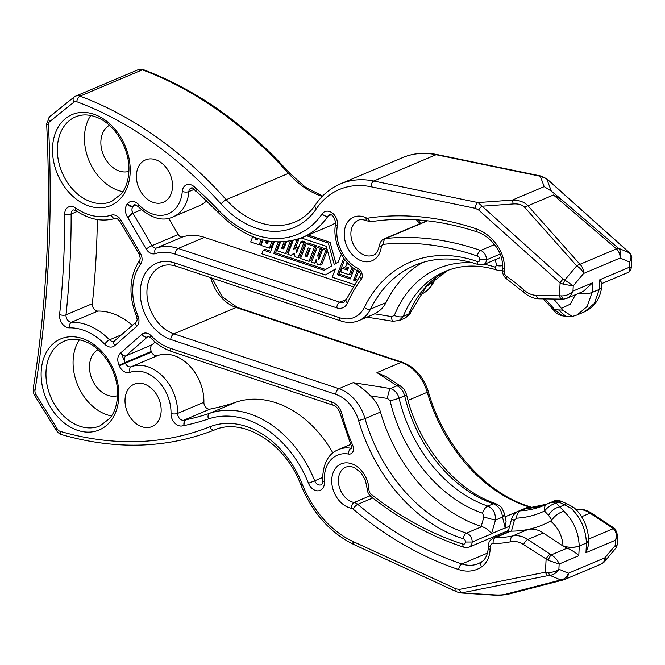<?xml version="1.0" encoding="UTF-8"?>
<svg xmlns="http://www.w3.org/2000/svg" width="665" height="665" viewBox="0 0 665 665"><rect width="100%" height="100%" fill="white"/><g stroke="black" fill="none" stroke-linecap="round" stroke-linejoin="round"><path stroke-width="1" d="M152.019 344.811A5.744 4.264 -112.9 0 0 151.304 351.436A63.217 46.907 67.1 0 1 151.603 352.101A5.744 4.264 -112.9 0 0 157.563 355.634A40.233 29.85 67.1 0 1 203.889 402.308A5.744 4.264 -112.9 0 0 210.015 409.108A361.694 268.369 -112.9 0 0 235.959 402.192L209.716 413.281A361.694 268.369 67.1 0 1 185.826 419.781L184.355 420.405L183.964 425.259A10.457 7.764 67.1 0 1 175.344 423.63A10.457 7.764 67.1 0 1 171.013 413.547A35.519 26.351 -112.9 0 0 130.124 372.35A10.457 7.764 67.1 0 1 119.276 365.916A58.503 43.408 -112.9 0 0 118.993 365.301C116.865 359.757 117.547 355.509 121.03 352.583C122.443 355.127 124.022 356.232 125.785 355.9L152.019 344.811L155.169 342.051M235.959 402.192A100.332 74.447 67.1 0 1 332.907 452.965M573.679 507.395L571.077 508.226L558.908 502.008L556.273 503.122L559.864 506.863C555.084 507.777 551.318 510.604 548.55 515.342L544.51 511.003A8.62 5.777 -115.7 0 1 547.046 504.062A8.62 5.777 -115.7 0 1 547.212 503.979L554.726 500.728C554.859 500.961 555.258 499.59 560.794 501.111M563.887 511.269C573.571 520.77 578.675 532.357 579.198 546.032C574.327 547.677 568.949 547.669 563.039 546.015L563.155 546.056A11.496 4.206 2.9 0 0 579.273 546.056L578.791 555.716C576.372 553.089 572.507 550.57 567.179 548.143L563.039 546.015C562.291 535.799 558.143 527.478 550.603 521.069L551.792 519.964C555.1 515.466 559.132 512.565 563.887 511.269L559.864 506.863L566.746 503.696L560.778 501.069L558.908 502.008L553.405 501.219M550.437 502.491L556.273 503.122C551.734 504.286 547.81 506.913 544.51 511.003A132.426 98.262 67.1 0 1 516.481 518.176L514.361 520.404L511.452 531.152L509.082 531.402L493.214 538.11A9.468 7.024 67.1 0 1 495.325 537.686A144.438 107.165 -112.9 0 0 512.582 535.957L528.052 529.415A144.438 107.165 67.1 0 1 511.452 531.152M551.8 519.964L548.55 515.342M507.644 594.344C500.853 595.333 495.957 595.574 492.948 595.059A9.468 1.538 -86.2 0 0 493.347 594.801C498.625 595.133 502.524 594.992 505.043 594.36A9.468 7.016 -104.5 0 0 507.644 594.344L563.355 579.922A9.468 9.468 0 0 0 564.668 579.481A9.468 7.024 -112.9 0 1 564.011 579.705A9.468 7.016 -104.5 0 1 563.355 579.922A9.468 7.016 -104.5 0 1 560.753 579.947A9.468 7.83 -67.1 0 0 568.417 573.23L604.926 557.794A9.468 7.024 -112.9 0 1 601.177 564.045A9.468 9.468 0 0 0 604.759 561.393A9.468 4.489 -140.2 0 0 604.926 557.794L615.291 545.367L615.557 540.171L585.973 552.673L586.464 543.014A11.496 4.206 2.9 0 0 588.924 540.595A11.496 4.206 2.9 0 0 588.824 539.972M579.198 546.032L586.389 542.989L588.833 540.479M523.771 508.991L518.259 511.343C515.059 512.698 512.84 515.292 511.593 519.116A8.62 0.665 15.4 0 0 514.361 520.404M518.259 511.343L520.329 510.861A127.007 94.239 -112.9 0 0 544.145 505.367A127.007 94.239 -112.9 0 0 546.896 504.137A127.007 94.239 67.1 0 1 525.899 508.509L546.896 504.128M483.896 516.913L482.557 513.222A8.62 4.813 -71 0 1 487.794 506.107C493.164 508.634 495.724 513.289 495.483 520.063L491.435 533.879C489.59 530.687 486.439 528.259 481.992 526.572L481.211 526.356L483.896 516.913A8.62 0.557 15.9 0 0 495.483 520.063L502.474 517.112C501.851 510.687 498.817 506.24 493.363 503.754A8.62 4.813 -71 0 1 495.691 503.596L495.691 503.596C455.758 490.654 417.836 444.86 406.539 394.478L404.087 389.225L401.303 386.589A8.62 6.791 -56.9 0 0 396.997 385.8L376.947 372.616L386.365 376.789L401.303 386.589M504.078 512.831L506.098 521.144L505.259 528.035L502.474 517.112A8.62 5.303 -13.6 0 0 504.078 512.831L504.078 512.831C501.152 506.422 502.283 507.37 495.691 503.596M550.603 521.069A144.438 107.165 67.1 0 1 528.052 529.415A28.412 21.081 -112.9 0 1 543.247 532.931L527.777 539.465L551.243 554.876C555.076 557.204 557.711 560.246 559.149 564.011L558.883 569.207L568.417 573.23A9.468 7.024 -112.9 0 1 564.668 579.481L601.177 564.045M563.039 546.015L543.247 532.931M482.557 513.222A132.426 98.262 67.1 0 1 390.047 400.654A8.62 1.288 -13.3 0 0 399.075 398.152L404.644 395.8C403.264 390.87 400.712 387.537 396.997 385.8L390.488 388.551C394.794 390.039 397.653 393.239 399.075 398.152A127.007 94.239 -112.9 0 0 487.794 506.107L493.363 503.754A127.007 94.239 67.1 0 1 404.644 395.8A8.62 1.288 -13.3 0 0 406.539 394.478M390.047 400.654L387.562 398.468A8.62 2.269 -80.9 0 1 390.488 388.551L353.173 382.658C358.834 385.392 364.62 389.798 370.53 395.866C375.268 400.413 378.584 405.808 380.471 412.042A144.438 107.165 -112.9 0 0 479.989 525.957A144.438 107.165 -112.9 0 0 481.211 526.356M387.562 398.468L370.53 395.866M604.759 561.393L616.139 547.752L615.291 545.367L617.236 544.943L617.71 535.524L615.557 540.171C616.97 535.2 616.222 531.36 613.305 528.65A4.738 2.934 -46.2 0 1 615.399 529.157L617.71 535.524M505.043 594.36L560.753 579.947L549.872 575.358C553.679 574.834 556.688 572.781 558.883 569.207C556.106 571.376 552.69 572.432 548.642 572.365A4.738 1.513 -93.4 0 0 549.872 575.358L548.259 575.558A4.738 3.142 -101.3 0 1 545.45 572.199L548.642 572.365M579.273 546.056L586.464 543.014M588.924 540.595L588.725 544.469L585.973 552.673M210.714 277.679A36.467 27.057 67.1 0 0 236.142 307.521A4.738 2.66 -71.6 0 1 237.413 307.43L402.425 362.292C414.935 367.08 423.572 376.856 428.318 391.61C443.572 446.173 485.824 493.671 529.997 506.713A4.738 2.693 107.3 0 0 528.742 506.813A144.438 107.165 67.1 0 1 526.771 506.181A144.438 107.165 67.1 0 1 427.263 392.259A37.888 28.113 -112.9 0 0 401.153 362.383L236.142 307.521L173.881 333.838A4.738 2.66 108.4 0 0 170.739 339.474A41.197 30.565 67.1 0 1 140.332 290.43A41.197 30.565 67.1 0 1 174.612 262.891A4.738 2.66 -71.6 0 0 176.042 266.15C170.622 264.437 165.735 264.504 161.404 266.357A36.467 27.057 -112.9 0 0 146.973 290.43A36.467 27.057 -112.9 0 0 173.881 333.838L338.901 388.693A37.888 28.113 67.1 0 1 365.002 418.576A144.438 107.165 -112.9 0 0 464.519 532.49A144.438 107.165 -112.9 0 0 466.489 533.13A7.581 5.619 67.1 0 1 472.192 542.017L491.435 533.879M567.179 548.143L551.243 554.876A4.738 1.164 115.2 0 0 548.209 560.321L559.149 564.011L578.791 555.716M460.912 592.939L456.955 591.925A4.738 2.461 -65.3 0 1 456.015 588.857L459.44 589.398L545.45 572.199L546.09 559.456A4.738 2.12 -56.5 0 1 550.196 554.294M523.671 544.635A4.738 2.12 -56.5 0 1 527.777 539.465A28.412 21.081 67.1 0 0 512.582 535.957A4.738 3.142 78.3 0 0 511.011 541.709A23.674 17.564 -112.9 0 1 523.671 544.635L548.209 560.321M460.504 592.906L493.347 594.801M111.562 415.949A45.976 34.114 67.1 0 1 73.133 360.064A45.976 34.114 67.1 0 1 79.384 339.807M117.506 395.717A25.095 18.62 67.1 0 1 89.526 365.509A25.095 18.62 67.1 0 1 98.038 349.649M588.791 539.007L613.305 528.65L612.457 527.977A4.738 2.12 -56.5 0 1 613.886 527.96L615.399 529.157M505.259 528.035L509.639 526.181M508.451 530.487L469.016 547.154A8.046 5.977 67.1 0 0 472.192 542.017L465.542 542.017A2.843 2.111 -112.9 0 0 463.405 538.783A149.168 110.681 67.1 0 1 358.593 420.48A33.15 24.597 -112.9 0 0 335.75 394.337L170.739 339.474M459.44 589.398A4.738 3.142 78.7 0 0 462.25 592.756L548.259 575.558M148.511 336.507L147.364 336.997A4.738 3.084 -131.2 0 1 141.878 334.32L121.03 352.583L125.045 362.525A63.217 46.907 67.1 0 1 125.353 363.198L151.603 352.101M210.015 409.108L183.764 420.205L184.355 420.405M183.964 425.259L184.039 425.575A366.432 271.877 -112.9 0 0 208.461 418.942A4.738 3.167 -108.8 0 1 209.716 413.281A100.332 74.447 67.1 0 1 314.703 480.803L308.494 483.28A95.594 70.931 -112.9 0 0 208.461 418.942M185.826 419.781C184.163 420.854 183.565 422.782 184.039 425.575M97.356 219.55A857.135 635.973 67.1 0 1 96.25 253.747A857.135 635.973 67.1 0 1 92.344 303.697A5.744 4.264 -112.9 0 0 97.863 311.079A63.217 46.907 67.1 0 1 132.327 325.368M161.138 411.402A22.984 17.057 -112.9 0 0 152.642 389.474A22.984 17.057 -112.9 0 0 134.139 384.229A22.984 17.057 -112.9 0 0 127.381 412.042A22.984 17.057 -112.9 0 0 152.036 426.573A22.984 17.057 -112.9 0 0 161.138 411.402M631.708 257.829L629.647 262.052C631.526 258.369 631.401 255.277 629.289 252.783A4.738 3.317 -42.1 0 1 629.938 253.29L628.442 251.819A4.738 1.704 131.8 0 0 628.151 251.669L629.289 252.783L618.408 248.195A9.468 2.377 130.5 0 0 616.513 248.876L579.988 264.313L527.968 205.768A9.468 3.84 138.4 0 0 527.952 205.768C524.336 201.961 519.116 200.065 512.316 200.099L478.044 202.576A4.738 2.826 101.7 0 0 475.292 208.311L478.659 210.032A4.738 1.704 -48.2 0 1 481.826 206.225L513.147 203.964C518.459 203.615 522.291 204.72 524.652 207.289L576.663 265.842A9.468 4.489 39.8 0 1 583.604 273.465L620.113 258.028L629.647 262.052L629.381 267.239L599.805 279.741L599.315 289.4A11.496 4.206 2.9 0 0 601.767 286.981L601.966 283.107L599.805 279.741M196.441 191.188L195.959 191.387L196.059 188.336A366.432 271.877 67.1 0 1 219.009 210.722A4.738 1.438 136.5 0 0 218.502 212.75L195.967 190.764M195.951 188.594A10.457 7.764 -112.9 0 0 187.464 184.538A10.457 7.764 -112.9 0 0 182.268 191.453A35.519 26.351 67.1 0 1 138.619 204.554A10.457 7.764 -112.9 0 0 127.497 203.673A58.503 43.408 67.1 0 1 127.165 204.089C124.546 208.062 124.787 212.601 127.863 217.721L133.008 213.274L151.986 245.659A4.738 3.516 -112.9 0 0 156.491 247.995L182.725 236.906A4.738 3.516 67.1 0 1 178.228 234.57L151.986 245.659A4.738 0.549 149.6 0 0 146.2 249.001L127.863 217.721L132.485 212.883C131.653 210.323 131.803 208.162 132.958 206.399L132.958 206.399A63.217 46.907 -112.9 0 0 133.316 205.951L135.718 204.936M172.501 187.073A22.984 17.057 67.1 0 1 163.407 202.243A22.984 17.057 67.1 0 1 138.744 187.713A22.984 17.057 67.1 0 1 145.502 159.899A22.984 17.057 67.1 0 1 164.006 165.144A22.984 17.057 67.1 0 1 172.501 187.073M562.249 315.742L554.71 309.732A8.62 2.145 140.6 0 0 554.56 311.162C555.998 313.348 558.6 314.886 562.366 315.775M572.964 316.274L572.291 316.415L562.432 310.098L554.71 309.732A132.426 98.262 -112.9 0 0 544.934 298.893M572.291 316.415L565.873 316.382L558.941 310.314M524.652 207.289A9.468 3.84 138.4 0 1 527.952 205.768L553.463 194.986L561.26 199.334L618.408 248.195A9.468 7.83 112.9 0 1 620.113 258.028A9.468 7.024 67.1 0 0 616.497 248.885A9.468 2.377 130.5 0 0 616.497 248.885L553.513 195.011M579.971 264.321A9.468 3.84 138.4 0 0 576.663 265.842L564.826 280.031L573.238 285.892L583.604 273.465A9.468 7.024 67.1 0 0 579.988 264.313A9.468 3.84 138.4 0 0 579.971 264.321M575.441 294.703L570.254 304.163L561.376 308.394L562.424 310.098M495.242 259.707L496.63 265.435A8.62 5.303 -13.6 0 0 502.574 265.634M496.63 265.435L495.026 267.081A8.62 4.871 107.8 0 0 497.462 270.214C478.584 264.329 461.178 264.728 445.242 271.395A127.007 94.239 67.1 0 0 403.214 316.407L399.249 320.497M561.376 308.394A144.438 107.165 -112.9 0 0 553.671 299.017M561.26 199.334L551.31 191.088L544.194 186.624L512.316 200.099A9.468 1.031 85.9 0 1 513.147 203.964M448.019 270.298A127.007 94.239 -112.9 0 0 408.784 314.055L405.101 318.02M472.499 262.775A132.426 98.262 -112.9 0 0 394.37 315.426L391.71 316.615A8.62 2.269 99.1 0 0 392.973 321.278L399.291 320.472M391.71 316.615L374.686 313.822C379.79 311.145 383.572 307.396 386.016 302.558A144.438 107.165 67.1 0 1 422.94 262.392M566.289 298.56L566.813 298.352C569.647 297.031 571.701 294.612 572.972 291.087L573.238 285.892L563.238 284.213A4.738 0.773 110.2 0 1 564.826 280.031L563.272 279.092A4.738 1.704 131.8 0 0 560.105 282.899L563.238 284.213M579.015 293.199A11.496 4.206 2.9 0 0 592.124 292.442L592.615 282.783L583.33 291.386L566.771 298.369M592.124 292.442L599.315 289.4M628.068 272.467L628.084 272.459C629.747 271.644 630.179 269.907 629.381 267.239L631.268 267.904C630.478 270.746 629.406 272.268 628.068 272.459M499.822 257.771L483.497 264.67A7.581 5.619 -112.9 0 0 486.481 259.84L500.188 254.047M478.659 210.032L560.105 282.899L559.456 295.642A4.738 3.017 90.8 0 0 562.316 299.142L563.754 299.1A4.738 2.037 -93.5 0 1 561.601 295.892C565.99 295.967 569.78 294.362 572.972 291.087L592.615 282.783M523.762 289.865A149.168 110.681 -112.9 0 0 506.713 276.482A4.738 3.516 67.1 0 1 504.211 271.337L504.344 268.776A28.886 21.43 -112.9 0 0 497.827 246.291A42.618 31.621 -112.9 0 0 475.982 228.735A4.738 2.66 -71.6 0 0 477.412 231.985C484.76 234.479 491.227 239.724 496.83 247.713C500.886 253.922 502.79 260.456 502.541 267.305L502.408 269.865C502.358 273.764 503.887 276.873 506.988 279.167L523.521 292.143A4.738 1.687 -47.9 0 1 523.762 289.865A23.674 17.564 67.1 0 0 536.306 295.318L561.601 295.892M551.31 191.088L546.705 178.802A4.738 1.704 -48.2 0 1 546.996 178.952L541.426 176.125L437.188 154.579C424.985 152.094 413.489 153.091 402.716 157.58L340.463 183.889A94.181 69.883 -112.9 0 1 373.805 181.021L478.044 202.576L563.272 279.092M352.774 286.673L204.446 237.363A55.403 41.114 -112.9 0 0 182.725 236.906M168.677 218.27L178.228 234.57M331.037 214.803L328.119 216.042A100.332 74.447 -112.9 0 1 302.442 237.463L328.685 226.366A100.332 74.447 -112.9 0 0 335.717 222.783M90.748 115.477A45.976 34.114 -112.9 0 0 84.505 135.735A45.976 34.114 -112.9 0 0 122.925 191.62M109.401 125.319A25.095 18.62 -112.9 0 0 100.889 141.18A25.095 18.62 -112.9 0 0 128.869 171.387M374.686 313.822L358.867 320.605A37.888 28.113 -112.9 0 0 370.546 309.1A144.438 107.165 67.1 0 1 415.085 265.219C434.719 257.081 455.957 256.931 478.792 264.786A4.738 2.627 -70.5 0 1 477.445 261.561A149.168 110.681 -112.9 0 0 364.32 307.413A33.15 24.597 67.1 0 1 339.632 317.754L174.612 262.891M628.151 251.669L546.705 178.802L540.304 176.258L544.194 186.624M494.511 244.57L480.604 250.456A8.046 5.977 -112.9 0 1 486.481 259.84L479.839 259.832A2.843 2.111 67.1 0 1 477.445 261.561M127.497 203.673A4.713 2.926 -141.6 0 0 133.316 205.951A5.744 4.264 67.1 0 1 134.629 204.945C134.072 204.155 135.211 204.679 138.062 206.516C150.922 218.303 162.576 221.769 173.025 216.898L199.276 205.801A40.233 29.85 -112.9 0 0 206.649 200.764M196.009 190.714L196.059 188.336M195.959 191.387L195.685 191.104C190.747 185.493 191.986 188.794 191.129 187.987A5.744 4.264 67.1 0 0 188.868 191.603A4.713 1.812 -175.4 0 1 182.268 191.453M541.426 176.125A4.738 2.826 101.7 0 0 540.304 176.258L436.065 154.704L373.805 181.021A4.738 2.826 101.7 0 0 371.053 186.765L475.292 208.311M335.9 263.448L330.089 242.284L308.219 235.019M350.646 277.82L338.967 273.93L344.719 259.5M357.038 279.94L355.351 279.383L358.568 271.303M274.321 241.869L270.273 252.417L263.332 250.115L261.852 253.814L325.351 274.928L335.301 269.367M270.721 251.245L265.086 249.367L263.332 250.115M325.617 269.491L275.51 252.833L279.641 242.06M252.717 236.665L250.68 241.969L259.159 244.787L260.913 244.047L262.509 239.89M352.109 267.139L349.2 274.72L340.788 271.927L342.167 268.319L343.921 267.579L347.978 268.926M353.24 268.012L350.954 273.98L349.2 274.72M308.028 242.933L316.44 245.734L310.73 260.605L308.976 261.345L300.563 258.552L306.274 243.681L308.028 242.933M295.152 239.982L296.914 240.564L293.29 249.699L295.609 247.954L296.715 252.384L300.755 241.844L302.509 241.104L305.559 242.118L299.849 256.989L298.095 257.729L295.077 256.732L294.163 253.049L291.054 255.393L294.287 253.531M297.272 239.358L298.668 239.824L295.376 248.136M295.609 247.954L297.363 247.214L297.887 249.317M273.34 241.786L271.162 247.455L269.408 248.195L261.004 245.402L263.057 240.032M291.993 240.747L287.355 252.833L285.601 253.581L277.189 250.78L280.539 242.052M319.981 256.624L319.483 254.62L322.168 247.638L318.976 246.574L317.222 247.314L311.511 262.193L314.703 263.257L316.083 259.658L317.18 264.08L320.197 265.086L325.908 250.206L322.783 249.167L318.818 259.732L317.729 255.36L320.414 248.378L317.222 247.314M327.105 249.284L324.537 248.427L322.783 249.167M320.197 265.086L321.951 264.338L327.371 250.231M314.703 263.257L316.665 261.977M257.879 238.544L257.28 240.098L255.019 239.35L255.618 237.771M341.311 254.313L338.202 262.093L334.212 264.437L328.327 243.033L306.465 235.759M259.159 244.787L261.17 239.533M301.228 237.962L326.291 246.291L331.685 265.925L324.171 270.339L273.756 253.581L278.178 242.052M325.351 274.928L335.459 268.984L332.184 277.197L354.096 284.479M356.307 281.021L353.597 280.123L357.363 270.672M354.27 268.751L350.181 278.984L337.213 274.678L343.78 258.203M328.327 243.033L330.089 242.284M337.213 274.678L338.967 273.93M353.597 280.123L355.351 279.383M273.756 253.581L275.51 252.833M342.167 268.319L347.537 270.106L348.452 267.663L345.625 266.723L346.748 263.714L347.886 263.24M346.748 263.714L349.142 264.512M345.817 260.888L345.276 260.215M306.274 243.681L314.678 246.474L316.44 245.734M314.678 246.474L308.976 261.345M300.755 241.844L303.805 242.858L305.559 242.118M303.805 242.858L298.095 257.729M291.054 255.393L287.87 254.338L293.19 240.481M296.914 240.564L298.668 239.824M271.927 241.636L269.408 248.195M290.406 241.062L285.601 253.581M320.414 248.378L322.168 247.638M317.729 255.36L319.483 254.62M325.908 250.206L327.213 249.658M255.019 239.35L256.914 238.228M257.729 238.926L256.773 238.61M308.169 247.887L310.231 248.569L307.122 256.673L305.06 255.983L308.169 247.887M268.469 241.146L267.554 243.515L265.501 242.833L266.299 240.747M286.532 241.644L283.747 248.901L281.686 248.22L284.121 241.877M307.571 255.493L306.814 255.244L309.474 248.319M305.06 255.983L306.814 255.244M268.012 242.343L267.255 242.093L267.671 241.013M265.501 242.833L267.255 242.093M284.196 247.729L283.44 247.471L285.642 241.744M281.686 248.22L283.44 247.471M104.729 344.204A4.597 1.438 -44.3 0 1 109.509 339.848A5.744 4.264 -112.9 0 0 114.172 341.203L136.483 321.727A4.597 2.993 -131.2 0 0 136.674 326.39L114.696 345.65A10.341 7.672 67.1 0 1 104.729 344.204A58.62 43.491 -112.9 0 0 69.517 327.845A10.341 7.672 67.1 0 1 59.592 314.553A852.538 632.565 -112.9 0 0 63.474 264.878A852.538 632.565 -112.9 0 0 64.671 214.313A4.597 1.513 -0.2 0 0 71.13 214.039A857.135 635.973 67.1 0 1 69.925 264.878A857.135 635.973 67.1 0 1 66.018 314.819A5.744 4.264 -112.9 0 0 71.537 322.201A63.217 46.907 67.1 0 1 109.509 339.848L121.67 334.711M527.137 508.21A8.62 5.586 -93.3 0 0 525.899 508.509L520.329 510.861A8.62 5.586 86.7 0 0 516.481 518.176M586.389 542.989C585.857 529.315 580.753 517.727 571.077 508.226M491.626 533.629L505.092 527.935M463.405 538.783A4.738 2.693 107.3 0 1 466.489 533.13L481.992 526.572M510.82 531.136L495.325 537.686A4.738 3.026 90.1 0 0 493.189 543.496A4.738 3.516 -112.9 0 0 490.255 546.83L490.13 549.39A28.886 21.43 67.1 0 1 481.585 566.871A42.618 31.621 67.1 0 1 458.717 569.573A358.568 266.05 67.1 0 1 353.223 509.19A4.738 3.516 67.1 0 0 351.403 508.276A23.674 17.564 67.1 0 1 331.752 481.95A23.674 17.564 67.1 0 1 349.574 463.181A23.674 17.564 67.1 0 1 368.967 489.773A4.738 3.516 67.1 0 0 371.195 494.286A330.156 244.969 -112.9 0 0 462.823 544.061A3.317 2.461 -112.9 0 0 465.542 542.017M350.646 444.453L338.527 449.573A37.888 28.113 67.1 0 1 351.195 448.276A4.738 2.86 100 0 0 348.526 454.037A33.15 24.597 -112.9 0 0 324.387 481.751A10.756 7.98 67.1 0 1 324.404 483.272A10.756 7.98 67.1 0 1 317.762 490.845A10.756 7.98 67.1 0 1 308.494 483.28M351.677 448.069L351.195 448.276A2.086 1.546 -112.9 0 0 351.635 448.276M151.304 351.436L125.062 362.525A5.744 4.264 67.1 0 1 125.785 355.9L147.364 336.997A4.738 3.516 67.1 0 1 148.079 336.54C148.952 337.138 146.375 335.118 150.556 337.745A4.738 1.463 -44 0 1 151.038 335.692A9.468 7.024 -112.9 0 0 141.878 334.32M322.467 477.528L314.703 480.803A6.018 4.464 -112.9 0 0 321.228 484.768C321.71 484.951 322.168 483.954 322.6 481.793L322.591 480.862A4.738 1.313 -4.2 0 0 324.387 481.751M335.75 394.337A4.738 2.66 108.4 0 1 338.901 388.693L353.173 382.658M380.471 412.042L365.002 418.576A4.738 0.499 163.8 0 1 358.593 420.48M612.457 527.977L590.038 513.156A28.412 21.081 -112.9 0 0 575.865 509.465M581.609 516.713L590.038 513.156A4.738 2.12 -56.5 0 1 591.468 513.131L613.886 527.96M487.503 553.097L461.867 563.928A37.888 28.113 -112.9 0 0 478.401 563.621L481.809 561.742A4.738 3.134 55.3 0 0 481.585 566.871M372.766 498.01L357.762 504.344A353.838 262.534 -112.9 0 0 461.867 563.928A4.738 2.66 108.4 0 0 458.717 569.573M508.11 531.734A353.838 262.534 67.1 0 1 506.772 531.194M368.967 489.773A4.738 1.471 -1.7 0 1 367.155 488.675L365.309 479.98L360.862 472.599L354.121 467.429L350.114 466.381L345.9 467.021A18.944 14.056 -112.9 0 0 338.992 485.799A18.944 14.056 -112.9 0 0 354.113 502.524A9.468 7.024 67.1 0 1 357.762 504.344A4.738 1.804 130 0 0 353.223 509.19M351.403 508.276A4.738 2.843 -79.1 0 1 354.113 502.524L370.097 495.774M530.803 507.902A7.581 5.619 -112.9 0 0 528.85 506.846A7.581 5.619 -112.9 0 0 528.742 506.813L505.051 516.83M428.318 391.61A4.738 0.499 163.8 0 1 427.263 392.259L408.052 400.38M376.947 372.616L401.153 362.383A4.738 2.66 108.4 0 1 402.425 362.292M371.195 494.286A4.738 1.895 128.2 0 0 371.186 496.772C400.837 520.047 431.876 536.904 464.311 547.337A4.738 2.677 -72.3 0 1 462.823 544.061M481.809 561.742C482.99 560.944 487.262 558.259 488.318 547.918A4.738 1.737 2.9 0 0 490.13 549.39M488.318 547.918L488.451 545.358A4.738 1.737 2.9 0 0 490.255 546.83M511.011 541.709A149.168 110.681 67.1 0 1 493.189 543.496M456.955 591.925L354.021 544.593A4.738 2.461 -65.3 0 1 353.082 541.526L456.015 588.857M354.021 544.593C330.189 532.939 312.467 513.023 300.854 484.843L302.342 484.344A89.442 66.367 -112.9 0 0 353.082 541.526M214.529 429.956A4.738 3.175 68.4 0 1 214.487 429.972A4.738 3.175 68.4 0 1 209.816 426.805A86.126 63.907 67.1 0 1 302.342 484.344M209.816 426.805A375.9 278.909 67.1 0 1 60.108 431.336A4.738 2.718 106.2 0 0 61.704 434.652C60.266 434.536 58.47 433.123 56.309 430.396A4.738 0.657 148.2 0 1 57.414 429.133L35.877 394.403A4.738 0.657 148.2 0 0 34.78 395.667L56.309 430.396M60.108 431.336A4.738 3.516 67.1 0 1 57.414 429.133M150.556 337.745C156.94 344.32 163.997 348.917 171.72 351.536A4.738 2.66 -71.6 0 1 170.29 348.277L331.943 402.017A14.206 10.54 67.1 0 1 341.885 413.763A160.531 119.11 -112.9 0 0 352.783 445.467A6.825 5.062 67.1 0 1 353.514 449.299A6.825 5.062 67.1 0 1 348.526 454.037M352.783 445.467L351.361 446.115L351.893 448.202M341.885 413.763A4.738 0.623 165.5 0 1 340.222 413.713L351.361 446.115M331.943 402.017A4.738 2.66 108.4 0 0 333.373 405.276C336.357 406.273 338.635 409.083 340.222 413.713M170.29 348.277A50.673 37.597 67.1 0 1 151.038 335.692M157.563 355.634L131.313 366.731A40.233 29.85 67.1 0 1 177.63 413.397A5.744 4.264 -112.9 0 0 183.764 420.205M203.889 402.308L177.63 413.397A4.713 1.638 -178.7 0 1 171.013 413.547M64.222 341.17A45.976 34.114 -112.9 0 0 50.698 396.806A45.976 34.114 -112.9 0 0 100.024 425.874L109.783 418.41C114.355 412.716 116.924 405.326 117.481 396.249C119.11 374.57 104.073 348.925 86.101 341.901C78.129 338.643 70.839 338.394 64.222 341.17M97.863 311.079L71.537 322.201A4.597 2.951 -91.1 0 0 69.517 327.845M92.344 303.697L66.018 314.819A4.597 1.845 6.1 0 1 59.592 314.553M35.877 394.403A4.738 3.516 67.1 0 1 35.004 390.413A4.738 2.045 -171 0 1 33.25 388.435C33.483 393.048 33.998 395.459 34.78 395.667M77.198 211.47L71.13 214.039A5.744 4.264 67.1 0 1 73.408 209.907L75.802 210.522A4.597 1.995 124.9 0 1 75.594 207.954A10.341 7.672 -112.9 0 0 64.671 214.313M340.463 183.889C330.289 188.245 321.902 195.277 315.293 204.986A4.738 2.86 34.1 0 0 316.291 208.877A86.126 63.907 -112.9 0 1 221.104 204.005A375.9 278.909 -112.9 0 0 76.799 101.728A4.738 3.516 -112.9 0 0 73.981 102.102L49.7 121.595A4.738 3.516 -112.9 0 0 48.454 124.887A1188.621 881.931 67.1 0 1 48.495 259.899A1188.621 881.931 67.1 0 1 35.004 390.413M48.454 124.887A4.738 1.405 177.1 0 1 46.65 123.889C48.911 169.326 48.927 214.163 46.691 258.419C44.447 302.675 39.967 346.008 33.25 388.435M118.794 397.321A49.426 36.675 67.1 0 1 58.57 417.753A49.426 36.675 67.1 0 1 62.601 338.194A49.426 36.675 67.1 0 1 118.794 397.321M130.157 173A49.426 36.675 67.1 0 1 69.941 193.424A49.426 36.675 67.1 0 1 73.965 113.865A49.426 36.675 67.1 0 1 130.157 173M475.982 228.735A358.568 266.05 -112.9 0 0 367.969 218.128A4.738 3.516 -112.9 0 1 366.116 217.812A23.674 17.564 -112.9 0 0 344.495 230.423A23.674 17.564 -112.9 0 0 359.856 260.223A23.674 17.564 -112.9 0 0 381.253 247.197A4.738 3.516 -112.9 0 1 383.855 244.288A330.156 244.969 67.1 0 1 477.412 256.075A3.317 2.461 67.1 0 1 479.839 259.832M316.291 208.877A89.442 66.367 67.1 0 1 371.053 186.765M136.674 326.39A9.335 6.924 67.1 0 0 138.952 321.12A9.335 6.924 67.1 0 0 137.996 315.966A50.806 37.697 -112.9 0 1 140.614 264.213A9.335 6.924 -112.9 0 0 142.061 259.857A9.335 6.924 -112.9 0 0 140.382 253.274L121.047 220.273A10.341 7.672 -112.9 0 0 111.263 215.161A58.62 43.491 67.1 0 1 75.594 207.954M347.496 302.974A4.738 2.594 -156.4 0 1 346.083 299.84L343.996 302.118A9.468 7.024 67.1 0 1 339.865 302.201L178.212 248.452A4.738 2.66 108.4 0 0 175.061 254.088L336.714 307.837A14.206 10.54 -112.9 0 0 347.496 302.974A160.531 119.11 67.1 0 1 361.195 279.45A6.825 5.062 -112.9 0 0 362.275 276.224A6.825 5.062 -112.9 0 0 357.936 268.386A33.15 24.597 67.1 0 1 337.354 225.801A10.756 7.98 -112.9 0 0 337.521 224.346A10.756 7.98 -112.9 0 0 331.852 212.675A10.756 7.98 -112.9 0 0 322.134 213.922A95.594 70.931 67.1 0 1 219.009 210.722M175.061 254.088A50.673 37.597 -112.9 0 0 155.194 253.673A9.468 7.024 67.1 0 1 146.2 249.001M119.276 365.916L125.353 363.198A5.744 4.264 -112.9 0 0 131.313 366.731A4.713 3.159 69.8 0 0 130.124 372.35M125.045 362.525L118.993 365.301M140.614 264.213A4.597 2.826 -143.5 0 1 139.758 260.281C129.226 276.183 128.17 294.944 136.608 316.565L137.996 315.966M114.696 345.65A4.597 2.993 -131.2 0 1 114.505 340.987M495.026 267.081A132.426 98.262 -112.9 0 0 484.361 264.304M394.37 315.426A8.62 4.638 22 0 0 403.214 316.407L408.784 314.055A8.62 4.638 22 0 0 410.563 312.4C410.829 313.415 408.992 315.293 405.06 318.036M572.698 316.341L577.262 314.886L587.212 306.415L592.041 292.475M599.223 289.433L594.394 303.381L584.452 311.843L577.262 314.886M386.016 302.558L370.546 309.1A4.738 2.668 -153.9 0 1 364.32 307.413M322.134 213.922A4.738 2.868 -145.6 0 0 328.119 216.042A6.018 4.464 67.1 0 1 329.657 214.753C332.234 214.155 334.254 216.865 335.717 222.866L335.617 223.698A4.738 2.111 10.5 0 0 337.354 225.801M346.224 299.508L339.865 302.201A4.738 2.66 -71.6 0 0 336.714 307.837M204.446 237.363L178.212 248.452A55.403 41.114 67.1 0 0 156.491 247.995A4.738 3.167 72 0 0 155.194 253.673M136.109 205.069L132.967 206.399A5.744 4.264 -112.9 0 0 133.008 213.274L141.362 209.741M322.242 196.424A81.388 60.39 -112.9 0 1 288.452 173.39A4.738 1.33 -41.8 0 1 289.815 173.299C246.008 124.621 197.281 90.099 143.64 69.742A4.738 2.602 -69.5 0 0 142.335 69.825L80.074 96.134A380.638 282.425 67.1 0 1 226.2 199.7L288.452 173.39A380.638 282.425 -112.9 0 0 142.335 69.825A9.468 7.024 -112.9 0 0 137.946 69.808L75.685 96.126A9.468 7.024 67.1 0 1 80.074 96.134A4.738 2.602 -69.5 0 0 76.799 101.728M74.43 96.874A9.468 7.024 67.1 0 1 75.685 96.126L73.94 97.173A4.738 3.109 -128.8 0 0 73.981 102.102M315.293 204.986C309.898 212.883 303.182 218.536 295.144 221.944A81.388 60.39 67.1 0 1 226.2 199.7A4.738 1.33 -41.8 0 0 221.104 204.005M402.716 157.58A94.181 69.883 67.1 0 1 436.065 154.704A4.738 2.826 101.7 0 1 437.188 154.579M477.412 256.075A4.738 2.643 109.1 0 1 480.604 250.456A334.894 248.486 -112.9 0 0 385.7 238.494A9.468 7.024 -112.9 0 0 384.171 238.885C381.801 239.757 380.239 241.902 379.482 245.327C377.878 251.52 375.767 254.795 373.156 255.169A18.944 14.056 67.1 0 1 352.832 243.191A18.944 14.056 67.1 0 1 358.402 220.273C360.031 219.176 362.907 219.367 367.014 220.863L371.594 221.578A4.738 3.117 -98.5 0 1 367.969 218.128M416.556 219.816A18.944 14.056 -112.9 0 0 419.582 223.914M383.855 244.288A4.738 3.092 -95.9 0 1 385.7 238.494L427.537 220.813M435.908 277.771L433.755 281.943A4.738 2.668 -153.9 0 1 432.807 282.783L428.119 284.761M435.051 278.444A144.438 107.165 -112.9 0 0 432.807 282.783A37.888 28.113 67.1 0 1 421.12 294.287L419.964 294.778M176.042 266.15L341.062 321.012A4.738 2.66 -71.6 0 1 339.632 317.754M379.482 245.327A4.738 1.978 7.7 0 0 381.253 247.197M366.116 217.812A4.738 2.444 115.3 0 0 367.014 220.863M496.83 247.713A4.738 0.823 -34.2 0 1 497.827 246.291M502.541 267.305A4.738 1.737 2.9 0 0 504.344 268.776M502.408 269.865A4.738 1.737 2.9 0 0 504.211 271.337M506.988 279.167A4.738 2.095 -56 0 1 506.713 276.482M536.306 295.318A4.738 3.017 90.8 0 0 539.165 298.818L562.316 299.142M49.7 121.595A4.738 3.109 -128.8 0 1 49.659 116.674L73.94 97.173M335.617 223.698C331.935 241.395 342.891 264.055 358.768 271.403A4.738 2.411 -63.8 0 1 357.936 268.386M361.195 279.45A4.738 2.918 -142.8 0 1 360.347 275.352L346.083 299.84M194.313 189.301L188.868 191.603A40.233 29.85 -112.9 0 1 173.025 216.898M75.586 116.849A45.976 34.114 -112.9 0 0 62.061 172.476A45.976 34.114 -112.9 0 0 111.388 201.545L121.146 194.08C125.718 188.386 128.287 181.005 128.844 171.919C130.473 150.24 115.436 124.596 97.464 117.572C89.492 114.314 82.202 114.072 75.586 116.849M132.958 206.399A4.713 2.943 -140.8 0 1 127.165 204.089M138.062 206.516A4.713 1.372 -42.6 0 1 138.619 204.554M140.382 253.274A4.597 0.532 149.6 0 0 139.251 254.396L140.307 258.427L139.758 260.281M121.047 220.273A4.597 0.532 149.6 0 0 119.916 221.403L139.251 254.396M111.263 215.161A4.597 3.076 72.6 0 0 115.486 218.344C102.294 222.143 89.068 219.533 75.802 210.522M550.761 502.333L544.145 505.367M588.841 540.479C587.752 526.248 582.673 515.209 573.612 507.337M566.746 503.688L573.554 507.287M511.593 519.116L508.085 531.817M492.948 595.059L460.895 592.956M617.187 544.934L616.081 547.744M464.311 547.337L469.016 547.154M367.155 488.675C367.338 491.975 368.676 494.677 371.186 496.772M488.451 545.358C489.349 542.623 487.703 541.742 493.214 538.11M61.704 434.652C115.785 450.122 166.716 448.567 214.487 429.972C242.692 417.188 285.302 442.873 300.854 484.843M322.591 480.862C322.658 464.245 327.97 453.821 338.527 449.573M171.72 351.536L333.373 405.276M591.468 513.131C586.131 509.673 580.72 508.467 575.233 509.515M507.511 530.878L508.26 531.185M529.997 506.713L532.067 507.752M136.483 321.727L137.198 319.682L136.608 316.565M543.288 298.876L554.56 311.162M562.241 315.8L565.873 316.382M601.675 287.064C600.154 298.809 594.41 307.072 584.452 311.843M497.462 270.214L502.399 270.58M448.06 270.281L426.199 286.831L410.563 312.4M601.941 283.506L628.084 272.459M563.754 299.1L566.804 298.352M399.266 320.538L405.126 318.07M367.005 317.163L392.973 321.278M629.938 253.29C631.509 255.759 632.091 257.505 631.692 258.527M384.171 238.885L427.063 220.755M341.062 321.012C347.313 323.049 353.248 322.916 358.867 320.605M478.792 264.786L483.497 264.67M477.412 231.985C441.119 220.015 405.85 216.549 371.594 221.578M523.521 292.143C528.343 296.432 533.563 298.66 539.165 298.818M302.442 237.463C273.506 247.854 245.526 239.616 218.502 212.75M360.339 275.36L360.472 274.745C360.023 272.55 359.457 271.436 358.768 271.403M49.659 116.674L46.65 123.889M143.64 69.742L137.946 69.808M322.625 196.034L305.501 187.256L289.815 173.299M628.442 251.819L546.996 178.952M631.268 267.904L631.75 258.486M433.755 281.943C430.854 287.779 426.647 291.893 421.12 294.287M119.916 221.403C117.381 218.486 115.901 217.463 115.486 218.344M212.085 278.136L222.193 296.79L237.413 307.43M418.011 219.916L420.621 223.473"/></g></svg>
